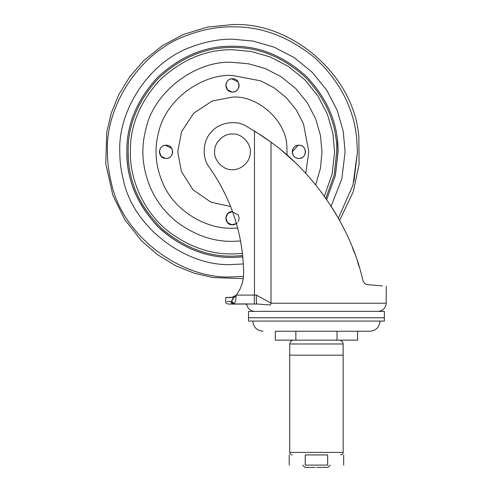 <?xml version="1.0" encoding="UTF-8"?>
<svg xmlns="http://www.w3.org/2000/svg" width="492" height="492" viewBox="0 0 492 492"><rect width="100%" height="100%" fill="white"/><g stroke="black" fill="none" stroke-linecap="round" stroke-linejoin="round"><path stroke-width="0.74" d="M237.685 228.03L232.464 228.208C206.714 229.303 174.906 211.443 163.141 183.885C155.595 166.696 154.058 149.642 158.529 132.723C165.367 99.704 202.224 73.585 232.464 75.473L260.569 80.836L274.247 87.927L286.461 97.84L296.381 110.054L303.466 123.732L308.828 151.844L305.747 173.313M128.455 160.146L128.123 151.844M242.697 255.674L232.464 256.178C207.329 256.541 183.744 247.328 161.714 228.534C141.063 208.079 129.95 184.943 128.375 159.119L128.123 151.844C127.766 125.214 137.951 100.62 158.682 78.062C181.24 57.33 205.834 47.146 232.464 47.503C258.817 47.146 283.226 57.152 305.698 77.527C326.424 99.691 336.792 124.027 336.792 150.527L336.799 151.228M336.792 150.527L334.209 174.949L325.858 198.35M230.65 206.548L210.908 202.157L193.018 189.795L181.388 171.517L177.729 151.844L181.573 131.696L193.756 113.135L212.316 100.952L232.464 97.109C256.904 95.19 285.612 119.617 286.83 145.521L287.1 155.091M165.847 145.208L167.649 145.398M170.976 147.409L171.394 147.932M172.44 150.134L172.028 149.002M172.63 151.192L172.649 152.213M172.655 151.597L172.637 152.335M171.843 154.998L172.421 153.584M172.034 154.629L171.69 155.263M169.703 157.329L169.014 157.729M168.541 157.944L168.012 158.135M166.437 158.424L165.312 158.393C157.188 157.914 158.006 144.685 166.124 145.201C175.09 144.931 174.174 159.771 165.312 158.393M165.121 158.375L164.408 158.233M164.211 158.178L163.572 157.957M160.306 155.121L159.968 154.445M159.642 153.504L159.488 152.741M159.426 152.04L159.648 150.115M160.054 149.008L160.392 148.375M162.655 146.136L163.116 145.884M164.002 145.527L164.34 145.429M164.396 145.411L165.115 145.269M171.683 148.363L165.38 145.238M166.044 158.436C157.508 158.799 157.508 144.839 166.044 145.201C174.574 144.839 174.574 158.799 166.044 158.436M232.808 224.85L232.464 224.856C223.928 225.219 223.928 211.259 232.464 211.621L232.267 211.628M235.982 223.842L235.576 224.075M234.961 224.364L234.432 224.555M234.087 224.653L233.38 224.795M236.449 223.522L231.732 224.813L227.39 222.489L225.859 217.815L227.98 213.374L232.581 211.621M231.597 224.801L230.828 224.653M230.631 224.598L229.985 224.377M226.738 221.566L226.302 220.656M226.062 219.924L225.908 219.161M225.846 218.46L226.068 216.535M226.474 215.428L226.812 214.795M229.327 212.415L229.635 212.255M230.422 211.947L230.76 211.849M230.816 211.831L231.535 211.689M238.122 214.813L231.763 211.658M298.687 145.208L300.397 145.38M301.787 145.878L302.119 146.05M304.61 148.51L304.868 149.002M305.28 150.134L305.434 150.921M305.495 151.597L305.28 153.498M304.874 154.629L304.579 155.183M302.543 157.329L301.836 157.741M301.381 157.944L300.55 158.221M300.538 158.227L299.763 158.375M299.228 158.43L298.134 158.393M297.961 158.375L297.248 158.233M297.051 158.178L296.461 157.975M293.158 155.146L292.808 154.445M292.482 153.504L292.328 152.717M292.266 151.979L292.488 150.115M292.888 149.008L293.232 148.375M295.495 146.136L295.956 145.884M296.842 145.527L297.18 145.429M297.236 145.411L297.955 145.269M298.146 145.245L292.266 151.813M298.884 158.436C290.348 158.799 290.348 144.839 298.884 145.201C307.414 144.839 307.414 158.799 298.884 158.436M232.267 78.788L234.069 78.984M239.014 84.483L238.448 82.588M238.86 83.714L239.02 84.501M239.075 85.177L238.866 87.066M238.577 87.92L238.817 87.238M236.123 90.915L235.434 91.309M234.961 91.524L234.432 91.715M234.26 91.77L233.38 91.955M232.857 92.004L231.732 91.973C223.608 91.494 224.426 78.265 232.544 78.781C241.51 78.511 240.594 93.351 231.732 91.973M231.597 91.961L230.828 91.813M230.631 91.758L229.985 91.537M226.75 88.745L226.302 87.816M226.062 87.084L225.908 86.321M225.846 85.559L226.068 83.695M226.474 82.595L226.812 81.955M229.075 79.716L229.536 79.464M230.422 79.107L230.76 79.009M230.816 78.991L231.535 78.849M238.097 81.936L231.763 78.818M232.464 92.016C223.928 92.379 223.928 78.419 232.464 78.781C240.994 78.419 240.994 92.379 232.464 92.016M302.697 465.112L304.991 467.4L315.015 467.4M316.541 467.4L327.334 467.4M343.158 452.388L289.72 452.388L289.72 355.175L343.158 355.175L343.158 452.388C342.998 453.925 342.149 454.768 340.618 454.928M337.008 340.156L337.008 331.251L357.579 331.251L357.579 340.156L275.299 340.156L275.299 331.251L295.87 331.251L295.87 340.156M337.008 331.251L295.87 331.251M305.224 465.112C284.235 465.112 284.235 465.112 305.224 465.112L305.224 454.928C284.235 454.928 284.235 454.928 305.224 454.928L327.654 454.928L327.654 465.112L305.224 465.112M327.654 465.112C348.65 465.112 348.65 465.112 327.654 465.112M327.654 454.928C348.65 454.928 348.65 454.928 327.654 454.928M308.423 311.362L384.35 311.362L384.35 317.752L248.528 317.752L248.528 311.362L378.108 311.362C383.022 310.858 385.728 308.14 386.232 303.22L379.56 303.22M308.423 321.073L384.35 321.073L384.35 317.777L248.528 317.777L248.528 321.073L380.058 321.073C379.43 327.235 376.042 330.624 369.879 331.251L340.87 331.251M343.256 227.341L341.067 223.14M366.122 284.204L366.595 284.388M382.407 285.957C387.487 286.295 387.487 286.295 382.407 285.957L367.235 284.567M365.747 284.019L365.021 283.564M364.64 283.263L364.289 282.925M331.214 206.333L336.423 214.832M352.407 247.568L354.584 253.251M357.469 261.51L359.117 266.707M281.393 150.238L294.413 161.776M294.536 161.893L295.397 162.717M296.061 163.362L296.811 164.094M296.854 164.131L297.488 164.752M292.008 331.251L369.879 331.251M228.03 304.013L233.583 304.093C232.083 303.995 231.24 303.158 231.062 301.596C223.534 301.461 223.534 301.461 231.062 301.596L231.683 301.233L234.18 303.675C232.538 303.318 231.726 302.297 231.757 300.612L233.602 297.291L234.727 297.07L236.301 295.108L256.338 295.089L271.117 303.22L270.379 304.991L256.806 303.995L233.638 304.093M228.491 304.019L229.42 304.031M230.188 304.044L231.369 304.056M226.308 297.463L229.284 297.512M231.375 297.549L225.914 297.457L225.496 302.094L226.191 303.293L227.931 304.013M262.98 136.487L246.406 126.235C236.178 119.624 218.958 122.447 211.369 131.973C202.698 140.521 201.708 157.944 209.358 167.415C231.474 198.959 242.913 233.995 243.669 272.513C243.694 280.852 241.234 288.386 236.301 295.108L232.212 297.303L225.914 297.457M236.019 295.483C236.074 299.603 235.459 302.334 234.18 303.675L233.583 304.093L246.824 303.89L229.198 304.031M234.1 297.285L231.689 297.316M233.571 297.476L233.472 297.906M233.257 298.558L232.814 299.443M232.538 299.849L231.757 300.612C223.436 300.612 223.436 300.612 231.757 300.612L231.683 301.233C223.356 301.233 223.356 301.233 231.683 301.233M256.338 295.089C256.27 300.397 256.424 303.367 256.806 303.995L245.631 303.995L246.843 304.991C248.073 308.994 250.711 311.116 254.77 311.362M236.301 295.108L235.508 296.135M235.557 296.024L235.17 296.356M234.739 296.639L234.26 296.879M233.731 297.07L233.343 297.168M254.321 303.945L254.303 295.04M254.462 295.04L254.462 130.989L271.024 142.163L263.761 137.016M271.024 303.14L271.024 142.163C313.582 172.501 351.054 226.418 362.801 280.225C363.945 283.128 365.673 284.61 367.979 284.683M250.151 153.947C252.255 144.783 242.218 133.117 232.464 134.027C224.112 133.326 214.53 142.114 214.678 150.755C213.214 159.728 223.165 170.527 232.464 169.654C240.397 170.275 249.727 162.366 250.151 153.947C252.255 144.783 242.218 133.117 232.464 134.027C224.112 133.326 214.53 142.114 214.678 150.755C213.214 159.728 223.165 170.527 232.464 169.654C240.397 170.275 249.727 162.366 250.151 153.947M240.576 240.988L232.464 241.357C213.423 241.646 195.047 235.317 177.341 222.372C165.896 213.3 157.182 202.31 151.21 189.402C142.36 169.254 140.558 149.267 145.798 129.427C153.818 90.725 197.015 60.11 232.464 62.33L248.749 63.825L265.409 68.609L281.442 76.918L295.76 88.548L307.383 102.859L315.692 118.892L320.483 135.552L321.977 151.844L320.476 168.147L315.679 184.826M337.364 139.648L338.072 151.844L335.372 175.558L326.688 199.537L335.372 175.558L338.066 150.515C338.066 123.689 327.574 99.058 306.59 76.617C283.847 55.996 259.136 45.867 232.464 46.23C205.508 45.867 180.613 56.18 157.784 77.164C136.801 99.993 126.487 124.888 126.85 151.844L127.108 159.205C128.701 185.349 139.949 208.768 160.853 229.469C183.153 248.491 207.021 257.82 232.464 257.451C205.508 257.814 180.613 247.501 157.784 226.517C136.801 203.688 126.487 178.793 126.85 151.844M242.827 256.941L232.464 257.451L242.827 256.941M242.458 253.46L232.464 253.952C210.742 254.284 189.783 247.064 169.58 232.298C143.541 212.526 129.759 179.316 130.349 151.844C129.999 125.78 139.968 101.715 160.257 79.636C182.335 59.347 206.4 49.378 232.464 49.729L251.043 51.439L270.047 56.9L288.337 66.377L304.665 79.636L317.93 95.965L327.401 114.255L332.869 133.258L334.572 151.844L332.161 173.904L324.394 196.277M243.368 263.97L232.464 264.499C187.784 267.304 133.35 228.639 123.344 179.857C120.94 170.263 119.759 160.927 119.802 151.844C117.803 111.518 148.221 61.752 192.034 46.685C205.822 41.568 219.297 39.065 232.464 39.182L252.962 41.064L273.933 47.091L294.111 57.546L312.125 72.183L326.756 90.196L337.211 110.374L343.238 131.339L345.12 151.844L341.811 178.953L331.134 206.209M243.515 276.363L232.464 276.855C182.889 279.96 122.483 237.058 111.376 182.932C108.707 172.286 107.404 161.923 107.453 151.844C105.233 107.096 138.984 51.875 187.6 35.16C202.901 29.477 217.858 26.697 232.464 26.832C261.443 26.402 288.896 36.722 314.812 57.785C339.382 80.7 353.324 107.238 356.638 137.409L357.469 151.844L352.955 185.152L338.379 218.239M357.469 151.844L353.926 181.407M289.745 355.175L289.745 343.976L343.133 343.976L343.133 355.175M318.533 343.976L316.442 343.976M341.454 452.388L325.882 452.388M271.117 303.22L386.208 303.22L386.232 286.209M270.379 304.991C239.278 304.991 239.278 304.991 270.379 304.991M231.062 301.596L227.87 301.541M227.445 301.534L226.701 301.522M339.615 220.459L353.324 191.616L359.092 164.291L358.853 137.151C354.578 75.891 292.039 21.617 232.464 24.6L207.852 27.005L183.411 34.434L162.335 45.664L143.566 60.799L129.82 76.641L118.923 94.409L111.303 112.975L106.758 132.12L105.768 163.645L112.865 195.287L124.685 219.481L141.567 240.883L157.428 254.61L175.213 265.477L193.787 273.066L212.931 277.574L243.232 278.626M165.496 158.412L161.173 156.296L159.426 151.813M238.183 214.912L239.014 217.304M239.044 217.599L239.069 218.602M239.063 218.725L238.86 219.924M238.854 219.949L238.245 221.455M237.285 222.765L236.966 223.085M236.529 223.46L236.222 223.682M233.989 224.678L233.423 224.789M231.917 224.832L227.593 222.716L225.846 218.233M298.146 158.393C290.028 157.914 290.846 144.685 298.964 145.201C307.93 144.931 307.014 159.771 298.146 158.393M239.05 84.815L239.063 85.848M239.05 85.977L238.86 87.09M234.026 91.832L233.454 91.942M231.917 91.992L227.593 89.882L225.846 85.393M327.893 467.4L330.181 465.112M343.133 343.976C342.899 341.663 341.626 340.39 339.32 340.156M289.745 343.976C289.979 341.663 291.252 340.39 293.564 340.156M289.72 452.388C289.874 453.925 290.723 454.774 292.266 454.928M289.21 465.112L289.21 454.928M343.668 465.112L343.668 454.928M252.82 321.073C253.448 327.235 256.836 330.624 262.999 331.251"/></g></svg>
